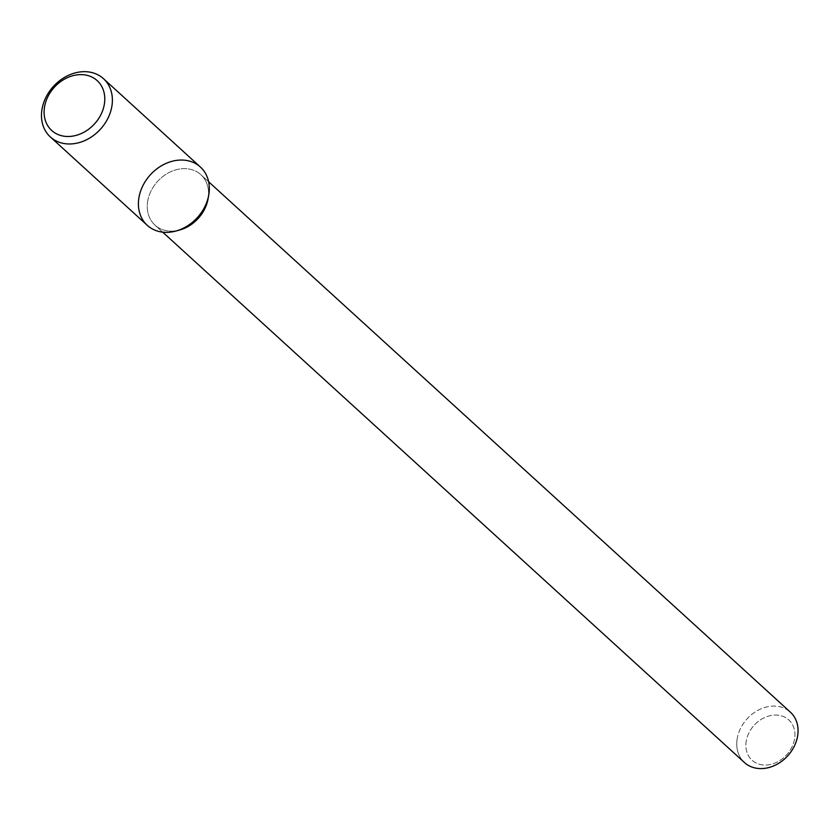 <?xml version="1.0" encoding="UTF-8"?>
<svg xmlns="http://www.w3.org/2000/svg" width="840" height="840" viewBox="0 0 840 840"><rect width="100%" height="100%" fill="white"/><g stroke="black" fill="none" stroke-linecap="round" stroke-linejoin="round"><path stroke-width="0.63" stroke-dasharray="4.2 3.15" d="M147.714 201.138A34.093 27.468 -47.6 0 0 154.938 225.078A34.093 27.468 -47.6 0 0 179.666 230.013A34.093 27.468 -47.6 0 1 154.938 225.078A34.093 27.468 -47.6 0 1 147.714 201.138A34.093 27.468 -47.6 0 1 169.575 172.284A34.093 27.468 -47.6 0 1 200.876 174.699A34.093 27.468 -47.6 0 0 169.575 172.284A34.093 27.468 -47.6 0 0 147.714 201.138M208.068 198.859A34.093 27.468 -47.6 0 0 200.876 174.699A34.093 27.468 -47.6 0 1 208.068 198.859M737.205 738.591A34.093 27.468 -47.6 0 0 744.44 762.531A34.093 27.468 -47.6 0 1 737.205 738.591A34.093 27.468 -47.6 0 1 759.066 709.737A34.093 27.468 -47.6 0 1 790.367 712.152A34.093 27.468 -47.6 0 0 759.066 709.737A34.093 27.468 -47.6 0 0 737.205 738.591M746.235 741.058A27.268 21.977 -47.6 0 0 778.806 761.198A27.268 21.977 -47.6 0 0 786.125 717.917A27.268 21.977 -47.6 0 0 746.235 741.058A27.268 21.977 -47.6 0 0 778.806 761.198A27.268 21.977 -47.6 0 0 786.125 717.917A27.268 21.977 -47.6 0 0 746.235 741.058M200.424 167.066A39.428 31.773 -47.6 0 0 164.22 164.273A39.428 31.773 -47.6 0 0 138.936 197.642A39.428 31.773 -47.6 0 0 147.294 225.341M208.625 181.766L200.876 174.699L208.625 181.766M162.697 232.145L154.938 225.078L162.697 232.145"/><path stroke-width="1.26" d="M138.936 197.642A39.428 31.773 -47.6 0 0 175.896 231.042A39.428 31.773 -47.6 0 0 208.74 195.017A39.428 31.773 -47.6 0 0 180.096 160.062A39.428 31.773 -47.6 0 0 138.936 197.642M50.358 136.962L147.294 225.341A39.428 31.773 -47.6 0 0 175.896 231.042A39.428 31.773 -47.6 0 0 208.74 195.017L208.068 198.859A34.093 27.468 -47.6 0 1 179.666 230.013A34.093 27.468 -47.6 0 0 208.068 198.859L208.74 195.017A39.428 31.773 -47.6 0 0 200.424 167.066L103.488 78.687A39.428 31.773 -47.6 0 0 67.284 75.894A39.428 31.773 -47.6 0 0 42 109.263A39.428 31.773 -47.6 0 0 50.358 136.962A39.428 31.773 -47.6 0 0 100.412 129.234A39.428 31.773 -47.6 0 0 103.488 78.687M744.44 762.531A34.093 27.468 -47.6 0 0 787.71 755.853A34.093 27.468 -47.6 0 0 790.367 712.152L208.625 181.766L790.367 712.152A34.093 27.468 -47.6 0 1 787.71 755.853A34.093 27.468 -47.6 0 1 744.44 762.531L162.697 232.145L744.44 762.531M44.552 106.796A33.747 27.195 -47.6 0 0 84.861 131.712A33.747 27.195 -47.6 0 0 93.912 78.162A33.747 27.195 -47.6 0 0 44.552 106.796M179.666 230.013L175.896 231.042L179.666 230.013"/></g></svg>
